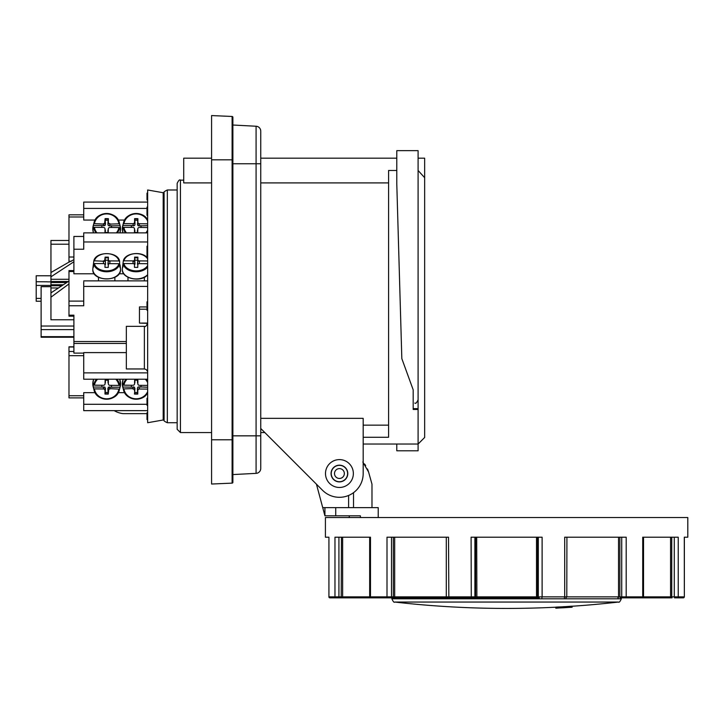 <?xml version="1.0" encoding="UTF-8"?>
<svg xmlns="http://www.w3.org/2000/svg" width="724" height="724" viewBox="0 0 724 724"><rect width="100%" height="100%" fill="white"/><g stroke="black" fill="none" stroke-linecap="round" stroke-linejoin="round"><path stroke-width="1.09" d="M670.578 597.852L634.034 597.852M684.352 537.208L684.352 596.866L684.289 537.208L687.8 537.208L687.8 517.533L325.411 517.533L325.411 537.208L328.922 537.208L328.922 596.866A0.986 0.968 -90 0 0 329.891 597.852L343.565 597.852A0.986 0.923 -90 0 1 342.642 596.866L328.859 596.866L330.189 597.852M331.547 597.852L334.081 597.852M674.542 597.852L677.302 597.852L674.542 597.852L674.288 596.866L671.745 596.866L671.745 537.208M536.339 597.852L536.511 596.866L369.665 596.866L370.652 597.852L343.565 597.852L538.575 597.852A0.986 0.95 -90 0 1 537.624 596.866L536.511 596.866L536.511 537.208M683.32 597.852L677.302 597.852L683.32 597.852A0.986 0.968 90 0 0 684.289 596.866L674.288 596.866L674.288 537.208M338.923 537.208L338.923 596.866L338.669 597.852L335.9 597.852A0.986 0.932 -90 0 1 334.968 596.866L334.968 537.208L370.48 537.208L370.48 596.866A0.986 0.742 -90 0 0 371.222 597.852L387.657 597.852A0.986 0.652 -90 0 1 387.005 596.866L387.005 537.208L448.518 537.208L448.835 597.852M569.58 607.382L569.652 607.382A984.405 984.405 0 0 0 572.123 607.228L572.168 606.241A983.427 983.427 0 0 0 618.432 602.051L394.779 602.051L618.432 602.051C619.065 602.784 620.034 601.698 621.337 598.793L621.337 597.852M572.123 607.228L572.168 606.178L572.123 607.164L563.969 607.735L555.815 608.115L555.815 607.128A983.355 983.355 0 0 0 558.294 607.002L562.738 606.812M621.337 598.793L391.874 598.793C393.177 601.698 394.146 602.784 394.779 602.051A983.427 983.427 0 0 0 555.779 607.201L555.815 608.178A984.405 984.405 0 0 0 558.294 608.051L558.412 608.033M565.2 606.667L569.652 606.341A983.355 983.355 0 0 0 572.123 606.178M555.815 608.178L555.815 607.128M555.815 608.115A984.341 984.341 0 0 0 558.294 607.988L562.738 607.798L562.738 606.775A983.373 983.373 0 0 0 565.2 606.631L565.2 607.653L569.652 607.327L569.652 606.341M391.874 598.793L391.874 597.852L538.068 597.852M349.258 517.533L349.258 515.823M378.218 517.533L378.218 507.633L335.737 507.633L335.737 515.823L324.922 515.823L316.469 484.284A23.765 23.765 0 0 1 316.433 484.166L299.256 466.98M348.597 507.633L348.597 495.46M353.52 492.673L353.52 507.633M362.833 462.002L368.57 471.976L371.982 484.175L371.982 507.633M335.737 515.823L360.407 515.823L360.407 517.533M371.982 484.175L368.57 471.976M558.231 607.997L558.294 607.002M569.707 607.327L569.652 607.327A984.341 984.341 0 0 0 572.123 607.164M562.738 607.762A984.359 984.359 0 0 0 565.2 607.617M322.723 507.633L335.737 507.633M324.922 515.823L324.922 507.633M368.525 471.822L367.502 468.989M365.665 465.559L364.579 464.03M639.907 597.852L671.999 597.852L671.745 596.866L642.722 596.866L642.722 537.208L678.234 537.208L678.234 596.866A0.986 0.932 90 0 1 677.302 597.852M620.549 597.852A0.986 0.697 90 0 1 619.862 596.866L564.693 596.866L564.693 537.208L626.197 537.208L626.197 596.866L619.862 596.866L619.862 537.208M471.288 597.852L471.089 537.208L542.113 537.208L542.113 596.866L537.624 596.866L537.624 537.208M622.414 597.852L641.989 597.852A0.986 0.742 90 0 0 642.722 596.866L626.197 596.866A0.986 0.652 90 0 1 625.554 597.852L622.414 597.852A0.986 0.697 90 0 1 621.717 596.866L621.717 537.208M681.664 597.852L683.365 597.852L684.352 596.866L684.289 537.208M343.565 597.852L341.212 597.852L341.466 537.208M373.756 597.852L371.322 597.852M391.494 537.208L391.494 596.866A0.986 0.697 -90 0 1 390.797 597.852L387.657 597.852M147.651 241.97L83.731 241.97L83.731 232.875L147.651 232.875L147.651 422.726L163.19 419.992L163.19 192.729L164.086 192.729L164.086 419.992C163.38 420.535 164.457 421.449 167.325 422.726L177.154 422.726M183.715 180.149L180.439 180.149C179.633 179.317 178.547 180.412 177.154 183.425L177.154 429.287L180.439 432.563L211.58 432.563M164.086 192.729C163.343 192.285 164.42 191.371 167.325 189.987L177.154 189.987M331.067 473.541A8.362 8.362 0 0 0 339.42 481.894A8.362 8.362 0 0 0 347.782 473.541A8.362 8.362 0 0 0 339.42 465.179A8.362 8.362 0 0 0 331.067 473.541M353.357 473.541A13.928 13.928 0 0 1 339.42 487.469A13.928 13.928 0 0 1 325.492 473.541A13.928 13.928 0 0 1 339.42 459.604A13.928 13.928 0 0 1 353.357 473.541M418.092 158.185L424.653 158.185L424.653 437.477L418.092 444.038L363.186 444.038L363.186 462.383M418.092 409.467L418.092 150.646L396.788 150.646L396.788 184.041L401.829 358.624L413.178 389.811L413.178 409.467L418.092 409.467L418.092 450.79L396.788 450.79L396.788 444.038M260.749 432.563L264.839 432.563M260.749 160.484L260.749 149.832M211.58 159.823L232.105 159.823L232.105 116.464A0.824 0.824 0 0 1 232.657 116.718A0.824 0.824 0 0 0 232.105 116.464L211.58 115.569L211.58 484.03L232.105 483.134A0.824 0.824 0 0 0 232.884 482.311L232.884 117.288A0.824 0.824 0 0 0 232.657 116.718A0.824 0.824 0 0 1 232.884 117.288M147.651 371.584L146.203 369.521L144.375 368.959L144.375 326.343C145.361 327.058 146.456 325.963 147.651 323.067L139.46 323.103L147.642 323.311M50.951 286.686L41.114 286.686L41.114 326.026L73.902 326.026M68.979 281.066L50.951 292.894L50.951 285.745L61.848 285.745M83.731 214.82L68.979 214.82L68.979 262.169L73.902 259.699M146.999 413.639L122.98 413.639A19.666 15.068 0 0 1 114.193 410.644M144.375 368.959L126.347 368.959L126.347 326.343L144.375 326.343M73.902 346.805L68.979 346.805L68.979 397.892L83.731 397.892M73.902 322.949L73.902 316.18L68.979 316.18L68.979 305.754L83.731 305.754L83.731 286.423L147.651 286.423M73.902 270.595L68.979 270.595L68.979 305.754M50.951 275.799L36.2 275.763L36.2 301.238L41.114 301.238M41.114 326.026L41.114 337.248L73.902 337.248L41.114 337.248M68.979 315.184L73.902 315.184L73.902 353.122L83.731 353.122M163.19 192.729L147.651 189.987L147.651 232.875M120.039 264.866A13.485 9.367 180 0 1 120.121 265.364A13.485 9.367 180 0 1 120.166 266.242A13.485 9.367 180 0 1 120.003 267.599L119.578 264.142L118.917 263.708L109.939 263.645A1.638 1.14 180 0 0 108.772 263.97A1.638 1.14 180 0 0 108.283 264.776L108.247 267.391L104.971 267.373L105.007 264.758A1.638 1.14 180 0 1 105.007 264.758L105.007 264.749A1.638 1.14 180 0 0 104.537 263.943A1.638 1.14 180 0 0 103.387 263.608L94.401 263.554L93.74 263.979L93.315 267.437A13.485 9.367 180 0 1 93.188 266.07A13.485 9.367 180 0 1 93.242 265.364A13.485 9.367 180 0 1 93.351 264.703L93.776 261.246L94.437 260.821L104.582 261.274L105.107 257.129L108.383 257.147L108.347 259.771A1.638 1.14 180 0 1 108.347 259.771L108.347 259.78A1.638 1.14 180 0 0 108.817 260.577A1.638 1.14 180 0 0 109.976 260.912L118.953 260.975L119.614 261.409L119.668 264.866M108.374 257.853L105.107 257.834L105.514 264.124L105.007 265.337M105.369 260.197L108.12 260.215L108.329 265.31M107.903 264.133L108.347 260.477L109.976 261.672L109.976 260.912M105.07 259.744A1.638 1.14 180 0 1 104.582 260.549A1.638 1.14 180 0 1 103.414 260.875M109.976 223.743A1.638 1.538 180 0 1 108.347 222.205L108.817 223.625L109.976 224.105L118.953 223.825L119.614 224.033L120.039 225.68A13.485 12.67 180 0 1 120.166 227.535A13.485 12.67 180 0 1 120.003 229.381L119.578 227.734L118.917 227.517L109.939 227.445A1.638 1.538 180 0 0 108.283 228.965L108.247 232.513L104.971 232.485L105.007 228.938A1.638 1.538 180 0 1 105.007 228.938L105.007 229.246M104.98 232.485L105.007 228.929A1.638 1.538 180 0 0 103.387 227.39L94.401 227.309L93.74 227.508L93.315 229.146A13.485 12.67 180 0 1 93.188 227.3A13.485 12.67 180 0 1 93.351 225.454L93.776 223.816L94.437 223.616L103.414 224.051L104.582 223.589L105.107 218.621L108.383 218.648L108.347 222.196A1.638 1.538 180 0 0 108.347 222.205L107.903 224.268L108.12 220.268L105.369 220.241L105.07 225.508L102.202 225.526A4.914 4.615 -0 0 0 101.767 227.372M105.025 230.105L105.333 232.485M120.039 225.68L109.514 225.897L108.329 225.535L107.903 224.268M111.197 225.607A4.914 4.615 180 0 1 111.587 227.454M105.07 222.159A1.638 1.538 180 0 1 103.414 223.689M103.387 388.969L94.401 388.888L93.74 388.679L93.315 387.032A13.485 12.67 0 0 1 93.188 385.186A13.485 12.67 0 0 1 93.351 383.331L93.776 384.987L94.437 385.195L103.414 385.268A1.638 1.538 0 0 0 105.07 383.747L105.107 380.2L108.383 380.227L108.347 383.774A1.638 1.538 0 0 0 109.976 385.331L118.953 385.403L119.614 385.204L120.039 383.566A13.485 12.67 0 0 1 120.166 385.412A13.485 12.67 0 0 1 120.003 387.259L119.578 388.906L118.917 389.105L109.939 388.661L108.772 389.123L108.247 394.091L104.971 394.064L105.007 390.526A1.638 1.538 0 0 1 105.007 390.526L104.537 389.087L103.387 388.969A1.638 1.538 0 0 1 105.007 390.507L105.025 387.177L102.165 387.105A4.914 4.615 180 0 1 101.767 385.259M105.433 380.209L105.07 382.58M108.021 380.227L108.329 382.607M107.985 392.471L105.242 392.444L104.98 393.711L108.247 393.756L108.283 387.204L120.003 387.259M108.283 390.553A1.638 1.538 0 0 1 109.939 389.023M139.442 388.661L138.275 389.123L137.786 390.553A1.638 1.538 0 0 1 139.442 389.023L138.981 386.869L147.651 387.24M132.881 388.969A1.638 1.538 0 0 1 134.51 390.526L134.04 389.087L132.881 388.607L123.904 388.888L123.243 388.679L122.818 387.032A13.485 12.67 0 0 1 122.691 385.186A13.485 12.67 0 0 1 122.854 383.331L123.279 384.987L123.94 385.195L132.917 385.268A1.638 1.538 0 0 0 134.573 383.747L134.61 380.2L137.886 380.227L137.85 383.774A1.638 1.538 0 0 1 137.85 383.774L137.886 380.227M147.651 385.394L139.479 385.331A1.638 1.538 0 0 1 137.85 383.783L137.524 380.227M137.488 392.471L134.745 392.444L134.474 393.711L137.75 393.756L137.343 388.471L137.786 387.204L138.981 386.869M134.935 380.209L134.573 382.58M137.832 382.607L137.406 381.693M122.818 387.032L134.528 387.177L134.745 392.444M126.51 232.875A12.417 11.665 180 0 1 123.904 227.309L132.881 227.39A1.638 1.538 180 0 1 134.51 228.929L134.474 232.485L137.75 232.513L137.786 228.965A1.638 1.538 180 0 1 139.442 227.445L147.651 227.517M132.917 224.051L134.085 223.589L134.573 222.159A1.638 1.538 180 0 1 132.917 223.689L133.379 225.843L131.705 225.526A4.914 4.615 -0 0 0 131.27 227.372M139.479 223.743A1.638 1.538 180 0 1 137.85 222.196L137.886 218.648L134.61 218.621L134.872 220.241L137.623 220.268L137.832 225.535L139.017 225.897L139.479 223.743L147.651 223.816M137.406 224.268L137.85 222.205L138.32 223.625L139.479 224.105M134.872 220.241L135.017 224.25L134.573 225.508L133.379 225.843M147.651 225.662L139.017 225.897M140.7 225.607A4.914 4.615 180 0 1 141.09 227.454M134.528 230.105L134.836 232.485M134.474 232.485L134.51 228.938A1.638 1.538 180 0 1 134.51 228.938L134.51 229.246M123.904 227.309L123.243 227.508L122.818 229.146A13.485 12.67 180 0 1 122.691 227.3A13.485 12.67 180 0 1 122.854 225.454L123.279 223.816L123.94 223.616L132.917 223.689M147.651 265.554A12.417 8.625 180 0 1 134.682 270.821A12.417 8.625 180 0 1 123.904 263.554L132.881 263.608A1.638 1.14 180 0 1 134.04 263.943A1.638 1.14 180 0 1 134.51 264.749L134.483 267.373L137.75 267.391L137.786 264.776A1.638 1.14 180 0 1 138.275 263.97A1.638 1.14 180 0 1 139.442 263.645L147.651 263.699M132.917 261.636L134.085 261.274L134.573 259.744A1.638 1.14 180 0 1 134.085 260.549A1.638 1.14 180 0 1 132.917 260.875L133.162 263.627M137.406 264.133L137.85 260.477L139.479 261.672L139.479 260.912A1.638 1.14 180 0 1 138.32 260.577A1.638 1.14 180 0 1 137.85 259.78A1.638 1.14 180 0 1 137.85 259.771L137.886 257.147L134.61 257.129L134.872 260.197L137.623 260.215L137.832 265.31M134.872 260.197L134.51 265.337M134.51 265.409L134.51 264.749A1.638 1.14 180 0 1 134.51 264.758L134.474 267.373M123.904 263.554L123.243 263.979L122.818 267.437A13.485 9.367 180 0 1 122.691 266.07A13.485 9.367 180 0 1 122.745 265.364A13.485 9.367 180 0 1 122.854 264.703L123.279 261.246L123.94 260.821L132.917 260.875M339.42 468.618A4.914 4.914 0 0 1 344.343 473.541A4.914 4.914 0 0 1 339.42 478.455A4.914 4.914 0 0 1 334.506 473.541A4.914 4.914 0 0 1 339.42 468.618M339.42 481.731A8.199 8.199 0 0 0 347.62 473.541A8.199 8.199 0 0 0 339.42 465.342A8.199 8.199 0 0 0 331.23 473.541A8.199 8.199 0 0 0 339.42 481.731M145.289 379.222A12.417 11.665 0 0 1 147.651 382.697L147.651 381.068A13.068 12.281 180 0 0 146.348 379.222M147.651 391.648L147.651 391.603A12.417 11.665 0 0 1 134.682 398.725A12.417 11.665 0 0 1 123.904 388.888M50.951 281.88L47.675 281.88L50.951 281.817M36.2 281.727L47.675 281.817M123.279 261.246L123.94 260.821A12.417 8.625 180 0 1 134.8 253.69A12.417 8.625 180 0 1 147.651 258.966L147.651 258.35M137.877 257.853L134.61 257.834L135.017 264.124M137.877 257.952L137.623 260.215M134.573 259.744L134.61 257.129M131.705 225.526L122.854 225.454M146.836 232.875A13.068 12.281 -0 0 0 147.651 231.644L147.651 230.015A12.417 11.665 180 0 1 145.859 232.875M137.424 232.504L137.786 230.132M137.886 218.983L134.61 218.956L135.017 224.25M137.886 219.001L137.623 220.268M134.573 222.159L134.61 218.621M131.27 385.259A4.914 4.615 180 0 0 131.668 387.105M141.09 385.34A4.914 4.615 0 0 1 140.664 387.186M147.651 389.096L139.442 389.023M137.786 390.553L137.75 394.091L137.343 388.471M137.75 394.091L134.474 394.064L134.954 388.444M146.999 404.291L83.731 404.291L83.731 392.652L95.106 392.652M118.247 392.652L124.609 392.652M107.903 381.693L108.347 383.783A1.638 1.538 0 0 1 108.347 383.774L108.383 380.227M108.247 394.091L107.84 388.471M105.242 392.444L105.451 388.444M111.587 385.34A4.914 4.615 0 0 1 111.161 387.186M93.315 387.032L102.165 387.105M108.383 218.983L105.107 218.956L105.514 224.25M105.107 218.621L105.369 220.241M108.383 219.001L108.12 220.268M108.283 230.132L107.921 232.504M102.202 225.526L93.351 225.454M105.107 257.129L105.514 264.124M105.007 265.409L104.98 267.373M108.374 257.952L108.12 260.215M93.776 261.246L94.437 260.821A12.417 8.625 180 0 1 106.79 253.635A12.417 8.625 180 0 1 118.953 260.975L119.614 261.409M139.479 260.912L147.651 260.966M123.94 223.616A12.417 11.665 180 0 1 134.8 213.978A12.417 11.665 180 0 1 147.651 221.11L147.651 219.897A13.068 12.281 -0 0 0 134.51 213.589A13.068 12.281 -0 0 0 123.496 222.82A13.068 12.281 -0 0 0 123.279 223.816M83.731 202.268L83.731 220.06L95.106 220.06M83.731 281.871L83.731 286.423M126.347 352.606L83.731 352.606L83.731 379.032M83.731 404.291L83.731 410.445M83.731 241.97L83.731 249.228L73.902 249.228L73.902 236.458L83.731 236.458M73.902 261.753L50.951 276.812L50.951 244.214L68.979 244.214M68.979 240.486L50.951 240.486L50.951 244.214M50.951 276.812L50.951 285.745M50.951 272.523L68.979 262.115M50.951 292.894L50.951 297.184L68.979 283.926M73.902 319.773L50.951 319.773L50.951 297.184M50.951 282.514L66.762 282.514M50.951 279.292L68.979 279.292M50.951 284.749L63.368 284.749M50.951 281.518L68.282 281.518M147.651 207.082L146.999 207.082L147.651 206.838M146.999 207.082L146.999 215.345L147.651 215.345M147.651 210.431L146.999 210.431M147.651 211.001L146.999 211.001M147.651 214.141L146.999 214.141M147.651 214.757L146.999 214.757M147.651 215.272L146.999 215.272M147.651 208.765L146.999 208.765M147.651 248.947L146.999 248.947L146.999 255.961L147.651 255.961M147.651 249.291L146.999 249.291M147.651 246.214L146.999 246.214L146.999 248.947M147.651 253.237L146.999 253.237M147.651 253.563L146.999 253.563M147.651 254.631L146.999 254.631M147.651 255.672L146.999 255.672M147.651 250.432L146.999 250.432M147.651 405.286L146.999 405.286L146.999 401.883L147.651 401.883M146.999 398.58L146.999 401.883M147.651 400.472L146.999 400.472M147.651 402.607L146.999 402.607M147.651 403.268L146.999 403.268M147.651 305.881L146.999 305.881L147.651 305.899M147.651 301.836L146.999 301.836L146.999 305.881M147.651 310.279L146.999 310.279L146.999 307.085L147.651 307.067L146.999 307.085M147.651 199.951L146.999 199.951L147.651 199.335M147.651 193.136L146.999 193.136L146.999 194.068L147.651 194.068M147.651 193.227L146.999 193.227M146.999 193.896L146.999 196.086M147.651 195.625L146.999 195.625L146.999 199.335M147.651 196.014L146.999 196.014M147.651 412.752L146.999 412.752L146.999 419.585L147.651 419.585M147.651 413.132L146.999 413.132M147.651 415.802L146.999 415.802M147.651 415.866L146.999 415.866M147.651 416.291L146.999 416.291M146.999 309.202L139.46 309.202L139.46 306.931L147.651 306.931M139.46 309.202L139.46 323.103M232.884 435.839L256.088 435.839L256.088 473.36L232.884 474.573L256.088 473.36A4.914 4.914 0 0 0 260.749 468.446L260.749 131.153A4.914 4.914 0 0 0 256.088 126.238L232.884 125.026L256.088 126.238L256.088 435.839L260.749 435.839M388.589 182.9L260.749 182.9M363.186 437.278L388.589 437.278L388.589 170.484L396.788 170.484M424.653 177.706L418.092 170.484M260.749 418.345L363.186 418.345L363.186 473.541A23.765 23.765 0 0 1 322.614 490.347L260.749 428.472M363.186 425.151L388.589 425.151M260.749 449.776L260.749 439.115M211.58 182.9L183.715 182.9L183.715 158.185L211.58 158.185M123.804 273.79L119.053 273.79M94.301 273.79L73.902 273.79L73.902 249.228M124.609 220.06L118.247 220.06M50.951 287.971L58.445 287.971M539.262 597.852L539.262 597.852A0.986 0.95 -90 0 1 538.312 596.866L538.312 537.208M392.652 597.852A0.986 0.697 -90 0 0 393.349 596.866L393.349 537.208M640.514 597.562A0.986 0.697 -90 0 1 640.025 597.852M474.627 597.852A0.986 0.95 -90 0 0 475.577 596.866L475.577 537.208M473.949 597.852A0.986 0.95 -90 0 0 474.899 596.866L474.899 537.208M328.922 596.866L328.922 537.208M369.665 537.208L369.674 596.866M476.872 597.852L476.7 537.208M395.304 597.852A0.986 0.633 -90 0 1 394.68 596.866L394.68 537.208M369.665 596.866L342.642 596.866L342.642 537.208M564.376 597.852L564.693 596.866L542.113 596.866L541.923 597.852M669.646 597.852A0.986 0.923 90 0 0 670.569 596.866L670.569 537.208M617.898 597.852A0.986 0.633 90 0 0 618.531 596.866L618.531 537.208M566.801 596.866L566.919 537.208M167.325 189.987L167.325 422.726M180.439 180.149L180.439 432.563M418.092 408.644L413.178 408.644M259.4 127.768A4.914 4.914 0 0 0 256.088 126.238M256.088 473.36A4.914 4.914 0 0 0 259.4 471.831M260.749 163.76L232.884 163.76M232.657 482.881A0.824 0.824 0 0 0 232.884 482.311M211.58 439.776L232.105 439.776L232.105 159.823L232.884 159.823M232.105 483.134L232.105 439.776L232.884 439.776M68.979 261.228L71.558 261.228M68.979 355.692L83.731 355.692M68.979 347.004L73.902 347.004M68.979 271.509L73.902 271.509M68.979 216.983L83.731 216.983M41.114 336.66L73.902 336.66M73.902 343.447L126.347 343.447M120.121 265.364L120.501 268.477A13.874 9.638 180 0 1 120.546 269.382A13.874 9.638 180 0 1 106.555 278.93A13.874 9.638 180 0 1 92.808 269.21A13.874 9.638 180 0 1 92.862 268.477L93.242 265.364M103.414 261.636L103.659 263.627M109.731 263.654L109.976 261.672M120.546 229.028A13.874 13.032 180 0 1 119.894 232.875L120.546 229.046L120.139 225.779A13.874 13.032 180 0 1 120.546 229.028M93.468 232.875A13.874 13.032 180 0 1 92.808 228.793A13.874 13.032 180 0 1 93.215 225.779L93.993 222.82A13.068 12.281 -0 0 0 93.776 223.816M119.614 224.033A13.068 12.281 -0 0 0 119.36 222.82A13.068 12.281 -0 0 0 106.681 213.49A13.068 12.281 -0 0 0 93.993 222.82C96.419 210.639 116.944 210.639 119.36 222.82L120.139 225.779M105.007 229.273L105.451 231.019M103.414 224.051L103.876 225.843M109.514 225.897L109.976 224.105M120.546 383.919A13.874 13.032 0 0 1 120.139 386.933L120.546 383.901L119.677 379.222A13.874 13.032 0 0 1 120.546 383.919M93.74 388.679A13.068 12.281 180 0 0 93.993 389.892L93.215 386.933A13.874 13.032 0 0 1 92.808 383.684A13.874 13.032 0 0 1 93.695 379.222M119.614 385.204A13.068 12.281 180 0 0 116.845 379.222M96.518 379.222A13.068 12.281 180 0 0 93.776 384.987M109.478 386.869L109.939 388.661M123.243 388.679A13.068 12.281 180 0 0 123.496 389.892L122.718 386.933A13.874 13.032 0 0 1 122.311 383.684A13.874 13.032 0 0 1 123.198 379.222M123.496 389.892A13.068 12.281 180 0 0 134.51 399.123A13.068 12.281 180 0 0 147.651 392.815C142.728 402.589 125.641 400.517 123.496 389.892M134.51 229.273L134.954 231.019M122.971 232.875A13.874 13.032 180 0 1 122.311 228.793A13.874 13.032 180 0 1 122.718 225.779L122.311 228.811L122.953 232.875M123.243 227.508A13.068 12.281 -0 0 0 125.523 232.875M139.234 263.654L139.479 261.672M147.651 274.704A13.874 9.638 180 0 1 132.049 278.487A13.874 9.638 180 0 1 122.311 269.21A13.874 9.638 180 0 1 122.365 268.477L122.311 269.247C121.406 278.622 140.854 282.903 147.66 274.876M123.243 263.979A13.068 9.077 -0 0 0 133.859 271.627A13.068 9.077 -0 0 0 147.651 267.038M36.2 285.428L50.951 285.428M137.343 231.047L137.786 229.318M126.021 379.222A13.068 12.281 180 0 0 123.279 384.987M133.343 386.815L132.881 388.607M135.017 381.675L134.583 383.394M83.731 395.738L68.979 395.738M118.917 389.105A12.417 11.665 0 0 1 106.564 398.815A12.417 11.665 0 0 1 94.401 388.888M94.437 385.195A12.417 11.665 0 0 1 97.568 379.222M115.786 379.222A12.417 11.665 0 0 1 118.953 385.403M105.514 381.675L105.08 383.394M103.84 386.815L103.387 388.607M120.139 386.933L119.36 389.892C116.944 402.082 96.419 402.082 93.993 389.892A13.068 12.281 180 0 0 106.681 399.223A13.068 12.281 180 0 0 119.36 389.892A13.068 12.281 180 0 0 119.578 388.906M118.917 227.517A12.417 11.665 180 0 1 116.356 232.875M97.007 232.875A12.417 11.665 180 0 1 94.401 227.309M94.437 223.616A12.417 11.665 180 0 1 106.79 213.906A12.417 11.665 180 0 1 118.953 223.825M107.84 231.047L108.283 229.318M93.74 227.508A13.068 12.281 -0 0 0 96.02 232.875M117.333 232.875A13.068 12.281 -0 0 0 119.578 227.734M118.917 263.708A12.417 8.625 180 0 1 106.564 270.885A12.417 8.625 180 0 1 94.401 263.554M93.74 263.979A13.068 9.077 -0 0 0 106.564 271.772A13.068 9.077 -0 0 0 119.578 264.142M123.94 385.195A12.417 11.665 0 0 1 127.071 379.222M147.651 372.869L83.731 372.869M126.347 341.538L73.902 341.538M73.902 329.619L41.114 329.619M41.114 298.415L36.2 298.415M83.731 301.112L68.979 301.112M73.902 351.484L68.979 351.484M73.902 257.02L68.979 257.02M83.731 208.422L146.999 208.422M147.651 399.168L146.999 399.168M147.651 197.688L146.999 197.688M147.651 414.336L146.999 414.336M147.651 417.504L146.999 417.504M147.651 418.979L146.999 418.979M446.292 537.208L446.292 596.866L447.278 597.852M642.559 597.852L643.536 596.866L643.536 537.208M566.919 596.866L565.933 597.852M684.352 596.866L683.365 597.852M328.859 596.866L329.845 597.852M163.19 419.992L164.086 419.992M50.951 275.763L36.2 275.763M114.872 277.283L114.872 280.876M120.501 268.477L120.546 269.428C121.261 282.125 91.758 281.935 92.808 269.247L92.862 268.477M93.45 232.875L92.808 228.811L93.215 225.779M105.423 230.73L105.007 229.083M93.215 386.933L92.808 383.666L93.677 379.222M414.834 403.069C415.63 403.901 416.716 402.806 418.092 399.793M122.718 386.933L122.311 383.666L123.18 379.222M134.926 230.73L134.51 229.083M144.375 277.283L144.375 280.876M127.985 277.283L127.985 280.876M122.745 265.364L122.365 268.477M147.651 219.888C142.728 210.132 125.641 212.204 123.496 222.82L122.718 225.779M137.37 230.766L137.786 229.146M134.99 381.946L134.573 383.575M137.85 383.63L137.433 381.991M108.347 383.63L107.93 381.991M105.487 381.946L105.07 383.575M107.867 230.766L108.283 229.146M119.605 261.382C118.365 251.183 95.306 251.029 93.785 261.21M98.482 277.283L98.482 280.876M147.66 258.278C142.537 250.622 124.546 252.757 123.288 261.21M147.651 280.876L83.731 280.876M147.651 379.222L83.731 379.222M147.651 410.644L83.731 410.644M83.731 202.077L147.651 202.077M146.999 398.245L147.651 398.245M396.788 158.185L260.749 158.185"/></g></svg>
